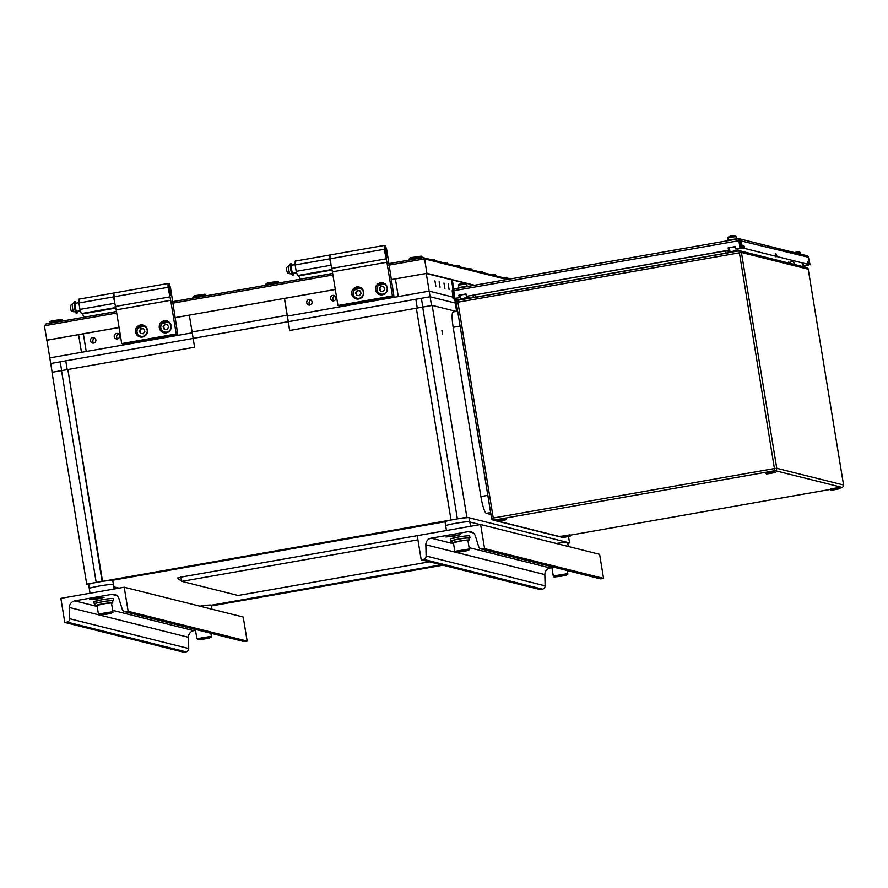 <?xml version="1.0" encoding="UTF-8"?>
<svg xmlns="http://www.w3.org/2000/svg" width="888" height="888" viewBox="0 0 888 888"><rect width="100%" height="100%" fill="white"/><g stroke="black" fill="none" stroke-linecap="round" stroke-linejoin="round"><path stroke-width="1.33" d="M113.231 584.459A12.221 0.877 170.7 0 0 100.655 585.78A12.221 0.877 170.7 0 0 89.311 588.455A12.221 0.877 170.7 0 0 89.288 588.522A12.221 0.877 -9.3 0 1 89.311 588.455A12.221 0.877 -9.3 0 1 100.655 585.78A12.221 0.877 -9.3 0 1 113.231 584.459A12.221 0.877 -9.3 0 1 113.375 584.515A12.221 0.877 170.7 0 0 113.231 584.459M114.141 588.999L113.42 584.57A12.221 0.877 170.7 0 0 113.375 584.515A12.221 0.877 -9.3 0 1 113.42 584.57L112.765 580.563A12.221 0.877 -9.3 0 0 112.576 580.441A12.221 0.877 -9.3 0 0 99.567 581.84A12.221 0.877 -9.3 0 0 88.633 584.515L89.288 588.522A12.221 0.877 -9.3 0 0 89.466 588.633M470.551 526.295L469.819 521.866A12.221 0.877 170.7 0 0 469.785 521.811A12.221 0.877 170.7 0 0 469.641 521.756A12.221 0.877 170.7 0 0 457.054 523.076A12.221 0.877 170.7 0 0 445.709 525.751A12.221 0.877 170.7 0 0 445.687 525.818A12.221 0.877 170.7 0 0 445.876 525.929M556.321 543.478A12.221 0.877 -9.3 0 1 567.443 542.402A12.221 0.877 -9.3 0 1 567.632 542.513L568.276 546.475M211.877 609.179L211.222 605.216A12.221 0.877 170.7 0 0 211.033 605.105A12.221 0.877 170.7 0 0 199.911 606.182M469.641 521.756A12.221 0.877 170.7 0 0 457.054 523.076A12.221 0.877 170.7 0 0 445.709 525.751A12.221 0.877 170.7 0 0 445.687 525.818L445.032 521.811A12.221 0.877 170.7 0 1 455.966 519.136A12.221 0.877 170.7 0 1 468.975 517.737A12.221 0.877 170.7 0 1 469.164 517.859L469.819 521.866A12.221 0.877 170.7 0 0 469.785 521.811A12.221 0.877 170.7 0 0 469.641 521.756M119.025 588.134L113.786 586.824L119.025 588.134M211.233 605.25L441.292 564.768L211.233 605.25M480.186 524.597L469.841 522.011L480.186 524.597M445.032 521.778L111.91 580.386L445.032 521.778M180.586 577.478L177.234 578.066L181.851 581.374L417.937 539.849L181.851 581.374L238.117 595.471L429.448 561.804L238.117 595.471L181.851 581.374L180.486 577.189L418.403 535.464M442.59 334.399L441.902 330.38L442.59 334.399M453.024 289.366L451.459 279.798L426.273 273.493L429.17 291.142L393.528 297.413L393.373 296.437L393.528 297.413L287.401 316.084L287.124 315.24L287.401 316.084L429.17 291.142L452.902 297.08L429.17 291.142L430.092 296.759L288.178 321.667L289.621 330.491L416.35 308.192L451.026 520.002L416.35 308.192L422.677 307.082L457.364 518.881L102.12 581.418L67.865 369.508L102.542 581.307L96.204 582.428L61.527 370.618L96.204 582.428L86.702 584.093L52.015 372.294L194.583 347.208L193.14 338.384L430.092 296.759L455.267 303.063L430.092 296.759L431.524 305.528M457.409 311.189L454.589 298.956M456.621 311.333L455.267 303.063L456.321 302.986L455.489 299.456M466.866 517.216L457.364 518.881L422.677 307.082L432.19 305.405L466.866 517.216L569.552 542.923L567.743 543.245M432.19 305.405L456.166 311.411M568.509 536.519L569.552 542.923M421.378 298.29L422.81 307.059L421.378 298.29M442.979 565.19L211.344 605.949M119.081 327.539L83.339 333.821L86.225 351.47L50.583 357.742L192.23 332.822L86.225 351.47L83.339 333.821L78.588 334.665L81.474 352.314L78.588 334.665L46.909 340.237L49.661 357.087L50.583 357.742L49.661 357.087L50.716 363.503L193.151 338.439L50.716 363.503L52.148 372.272M415.828 299.267L417.271 308.036L415.828 299.267M67.199 369.619L65.768 360.85L67.199 369.619M335.298 289.499L284.504 298.435L289.754 330.469M61.66 370.596L60.218 361.827L61.66 370.596M426.273 273.493L395.393 278.921L398.279 296.57L395.393 278.921L391.109 279.676M287.124 315.24L288.178 321.667L193.14 338.384L189.322 315.118L284.371 298.401L287.124 315.24L192.086 331.968L287.124 315.24M92.718 337.618A2.775 2.731 104.1 0 1 95.893 340.448A2.775 2.731 104.1 0 1 92.496 343.034A2.775 2.731 104.1 0 1 92.718 337.618M116.483 333.444A2.775 2.731 104.1 0 1 119.658 336.263A2.775 2.731 104.1 0 1 116.25 338.861A2.775 2.731 104.1 0 1 116.483 333.444M332.7 295.404A2.775 2.731 104.1 0 1 335.875 298.224A2.775 2.731 104.1 0 1 332.467 300.821A2.775 2.731 104.1 0 1 332.7 295.404M309.834 305.039A2.775 2.731 -75.9 0 0 310.056 299.622A2.775 2.731 -75.9 0 0 306.66 302.209A2.775 2.731 -75.9 0 0 309.834 305.039M189.333 315.173L174.881 317.715M311.177 300.211A2.775 2.731 -75.9 0 0 309.979 305.006M333.744 300.832A2.775 2.731 104.1 0 1 334.943 296.026M117.527 338.872A2.775 2.731 104.1 0 1 118.726 334.077M93.762 343.046A2.775 2.731 104.1 0 1 94.961 338.25M443.956 282.995L444.877 288.456L443.956 282.995M448.174 284.049L449.106 289.51L448.174 284.049M440.071 287.257L439.138 281.796L440.071 287.257M435.841 286.191L434.92 280.741L435.841 286.191M451.459 279.798L474.569 285.248L426.928 273.315L424.564 258.874L388.733 265.179M453.768 288.955L452.247 279.653M388.489 263.692L422.999 257.62L509.079 279.176M116.705 313.042L44.4 325.763L45.998 323.942L116.461 311.544M172.272 301.731L332.689 273.504M332.922 274.991L172.505 303.219M46.909 340.237L44.4 325.763M46.764 340.204L119.07 327.483M174.881 317.66L335.298 289.433M391.097 279.62L426.928 273.315M507.048 279.531L424.564 258.874L422.999 257.62M78.921 302.686L75.291 303.33A4.074 0.666 80 0 0 75.291 307.159A4.074 0.666 80 0 0 76.701 311.355L80.386 310.7M170.507 291.009A4.074 0.666 80 0 0 169.097 286.824A4.074 0.666 80 0 0 169.109 290.654A4.074 0.666 80 0 0 170.518 294.849A4.074 0.666 80 0 0 170.507 291.009M74.403 304.939L75.136 309.657M73.826 311.843L71.229 310.867L70.352 308.136L70.307 305.65L72.416 303.851A4.074 0.666 80 0 0 72.483 307.659A4.074 0.666 80 0 0 73.826 311.843A4.074 0.666 80 0 0 73.893 311.843L75.314 311.599M73.926 303.563L72.472 303.818A4.074 0.666 80 0 0 72.416 303.851M74.204 304.584A4.074 0.666 80 0 0 74.459 307.315A4.074 0.666 80 0 0 75.036 309.901L75.18 311.177A5.828 0.955 80 0 0 76.29 313.209L77.001 313.076A5.828 0.955 80 0 0 77.367 311.233M170.651 291.042A4.895 0.799 -100 0 1 170.574 295.637A4.895 0.799 -100 0 1 168.964 290.62A4.895 0.799 -100 0 1 168.887 286.058A4.895 0.799 -100 0 1 170.651 291.042M135.553 332.057A6.116 6.016 -75.9 0 0 140.004 336.941A6.116 6.016 -75.9 0 0 147.43 329.959A6.116 6.016 -75.9 0 0 142.979 325.075A6.116 6.016 -75.9 0 0 135.553 332.057M143.667 325.297A6.116 6.016 -75.9 0 0 140.715 337.074M159.307 327.872A6.116 6.016 -75.9 0 0 163.769 332.756A6.116 6.016 -75.9 0 0 171.184 325.785A6.116 6.016 -75.9 0 0 166.733 320.901A6.116 6.016 -75.9 0 0 159.307 327.872M167.432 321.123A6.116 6.016 -75.9 0 0 164.48 332.889M170.685 300.288L176.201 333.977L177.744 334.365L170.552 287.945L169.186 283.749L168.065 283.472L168.021 287.312L170.685 300.288L116.195 309.868L121.712 343.567L123.254 343.956L177.744 334.365M168.065 283.472L113.575 293.062L113.531 296.892L116.195 309.868M121.712 343.567L176.201 333.977M168.021 287.312L113.531 296.892M115.107 306.526L169.597 296.936M113.764 296.858L78.91 302.986L78.965 299.145L113.808 293.018L114.818 303.274L79.964 309.401L81.33 313.586L82.595 313.908L83.816 317.294M78.91 302.986L79.964 309.401M116.461 311.488L83.683 317.26M115.618 308.103L82.595 313.908M115.451 307.592L81.33 313.586M146.464 327.539A5.295 5.217 -75.9 0 0 144.1 326.196L137.873 328.116C136.053 331.912 137.03 334.643 140.837 336.308A5.295 5.217 104.1 0 1 137.873 328.127A5.295 5.217 104.1 0 1 143.412 326.029A5.295 5.217 104.1 0 1 146.365 334.21A5.295 5.217 104.1 0 1 140.837 336.308L141.525 336.474A5.295 5.217 -75.9 0 0 144.244 336.419M143.723 328.86L140.959 328.604L139.338 330.913L140.493 333.466L143.257 333.721L144.877 331.413L143.723 328.86M143.756 328.926L140.959 328.604M141.381 328.715L139.76 331.013L140.881 333.511M75.957 303.208A5.828 0.955 80 0 0 74.981 301.598A5.828 0.955 80 0 0 74.614 303.097L75.036 304.684M74.981 301.598L74.27 301.72A5.828 0.955 80 0 0 73.904 303.23L74.514 305.15M75.824 309.59L75.891 311.055A5.828 0.955 80 0 0 77.001 313.076M170.23 323.354A5.295 5.217 -75.9 0 0 167.854 322.022L161.638 323.942C159.807 327.739 160.795 330.458 164.591 332.123A5.295 5.217 104.1 0 1 161.638 323.942A5.295 5.217 104.1 0 1 167.166 321.845A5.295 5.217 104.1 0 1 170.13 330.036A5.295 5.217 104.1 0 1 164.591 332.123L165.29 332.301A5.295 5.217 -75.9 0 0 167.999 332.234M167.488 324.675L164.724 324.42L163.103 326.729L164.247 329.293L167.022 329.548L168.631 327.239L167.488 324.675M167.521 324.742L164.724 324.42M165.146 324.531L163.525 326.84L164.646 329.326M362.681 289.499A5.295 5.217 -75.9 0 0 360.317 288.156L354.101 290.076C352.27 293.873 353.258 296.603 357.054 298.268A5.295 5.217 104.1 0 1 354.101 290.076A5.295 5.217 104.1 0 1 359.629 287.99A5.295 5.217 104.1 0 1 362.582 296.17A5.295 5.217 104.1 0 1 357.054 298.268L357.742 298.435A5.295 5.217 -75.9 0 0 360.461 298.379M359.951 290.82L357.176 290.565L355.555 292.874L356.71 295.426L359.474 295.682L361.094 293.373L359.951 290.82M359.973 290.887L357.176 290.565M357.598 290.665L355.977 292.973L357.098 295.471M386.447 285.314A5.295 5.217 -75.9 0 0 384.082 283.982L377.855 285.903C376.024 289.699 377.012 292.418 380.819 294.083A5.295 5.217 104.1 0 1 377.855 285.903A5.295 5.217 104.1 0 1 383.383 283.805A5.295 5.217 104.1 0 1 386.347 291.997A5.295 5.217 104.1 0 1 380.819 294.083L381.507 294.261A5.295 5.217 -75.9 0 0 384.226 294.194M383.705 286.635L380.941 286.38L379.32 288.689L380.475 291.253L383.239 291.508L384.859 289.199L383.705 286.635M383.738 286.702L380.941 286.38M381.363 286.491L379.742 288.8L380.863 291.286M292.174 265.168A5.828 0.955 80 0 0 291.209 263.558A5.828 0.955 80 0 0 290.842 265.057L291.253 266.644M291.209 263.558L290.487 263.681A5.828 0.955 80 0 0 290.121 265.19L290.731 267.11M291.431 271.439L291.397 273.138A5.828 0.955 80 0 0 292.507 275.169L293.218 275.036A5.828 0.955 80 0 0 293.584 273.193M292.041 271.55L292.119 273.016A5.828 0.955 80 0 0 293.218 275.036M329.981 258.808L295.138 264.946L295.182 261.105L330.025 254.978L331.035 265.235L296.181 271.362L297.547 275.546L298.812 275.868L300.044 279.254M295.138 264.946L296.181 271.362M332.678 273.449L299.9 279.221M331.834 270.052L298.812 275.868M331.668 269.541L297.547 275.546M295.138 264.646L291.508 265.29A4.074 0.666 80 0 0 291.508 269.12A4.074 0.666 80 0 0 292.918 273.315L296.603 272.66M386.735 252.969A4.074 0.666 80 0 0 385.325 248.784A4.074 0.666 80 0 0 385.325 252.614A4.074 0.666 80 0 0 386.735 256.81A4.074 0.666 80 0 0 386.735 252.969M290.62 266.899L291.353 271.617M290.043 273.804L287.446 272.827L286.569 270.096L286.524 267.61L288.633 265.812A4.074 0.666 80 0 0 288.7 269.619A4.074 0.666 80 0 0 290.043 273.804A4.074 0.666 80 0 0 290.11 273.804L291.541 273.56M290.143 265.523L288.7 265.778A4.074 0.666 80 0 0 288.633 265.812M290.42 266.544A4.074 0.666 80 0 0 290.676 269.264A4.074 0.666 80 0 0 291.253 271.861M386.868 253.002A4.895 0.799 -100 0 1 386.791 257.598A4.895 0.799 -100 0 1 385.181 252.581A4.895 0.799 -100 0 1 385.103 248.018A4.895 0.799 -100 0 1 386.868 253.002M351.77 294.017A6.116 6.016 -75.9 0 0 356.221 298.901A6.116 6.016 -75.9 0 0 363.647 291.919A6.116 6.016 -75.9 0 0 359.196 287.035A6.116 6.016 -75.9 0 0 351.77 294.017M359.884 287.257A6.116 6.016 -75.9 0 0 356.943 299.034M375.524 289.832A6.116 6.016 -75.9 0 0 379.986 294.716A6.116 6.016 -75.9 0 0 387.412 287.745A6.116 6.016 -75.9 0 0 382.95 282.861A6.116 6.016 -75.9 0 0 375.524 289.832M383.649 283.083A6.116 6.016 -75.9 0 0 380.697 294.849M386.902 262.249L392.418 295.937L393.961 296.326L386.768 249.905L385.403 245.71L384.282 245.432L384.238 249.273L386.902 262.249L332.412 271.828L337.928 305.528L339.471 305.916L393.961 296.326M384.282 245.432L329.792 255.023L329.748 258.852L332.412 271.828M337.928 305.528L392.418 295.937M384.238 249.273L329.748 258.852M331.324 268.487L385.814 258.896M457.653 311.155L453.158 311.943A16.306 2.653 80 0 0 453.169 327.295L480.896 496.57A16.306 2.653 80 0 0 486.335 513.32L490.953 514.485M196.07 629.548A8.603 0.611 170.7 0 0 194.217 630.247A8.603 0.611 170.7 0 0 194.261 630.291L195.471 630.08M194.372 630.269L194.372 630.325A8.603 0.611 170.7 0 0 195.515 630.358L193.817 630.669A6.516 6.416 -75.9 0 0 188.445 637.295L188.722 648.529A3.263 3.208 104.1 0 1 186.036 651.848L67.033 622.044A3.263 3.208 -75.9 0 0 69.719 618.736L188.722 648.529M194.372 630.325L195.482 630.136M474.125 297.569L728.105 252.88M725.851 253.136L725.962 250.838M501.653 520.668L498.113 521.023L501.653 520.668M505.305 518.659L496.514 520.046L497.003 521.223C497.269 521.567 508.658 519.68 505.494 519.402L496.647 520.856M770.939 473.282L767.399 473.648L770.939 473.282M774.591 471.284L765.789 472.671L766.289 473.848C766.555 474.192 777.944 472.305 774.769 472.028L765.922 473.482M566.366 536.863L562.814 537.229L566.366 536.863M570.007 534.865L561.216 536.252L561.716 537.429C561.971 537.773 573.359 535.875 570.196 535.608L561.349 537.051M835.652 489.488L832.1 489.854L835.652 489.488M839.293 487.49L830.502 488.877L830.99 490.043C831.257 490.398 842.645 488.5 839.482 488.234L830.635 489.677M453.701 290.731L739.049 240.681L738.705 239.316L740.004 248.207L735.653 248.973L735.275 246.575L728.149 247.83L728.526 250.227L466.367 296.348L466 293.95L458.863 295.204L459.24 297.602L454.889 298.368L453.59 289.488L454.29 288.822L453.568 290.432A0.81 0.799 -75.9 0 0 453.435 290.975L454.29 298.701L455.011 298.435M455.033 298.446L455.133 299.367L456.332 299.212L456.232 298.29M456.332 299.212L459.473 300M455.133 299.367L458.43 300.188M453.568 290.432L452.558 289.754A2.042 2.009 -75.9 0 0 452.236 291.12L453.091 298.856L455.067 298.901M454.29 298.701L453.091 298.856M806.049 255.666L807.692 256.066A2.042 2.009 104.1 0 1 808.435 257.243L810.089 264.835L809.312 264.635L808.802 262.26L807.536 261.938L808.047 264.324L776.967 256.532L776.445 254.157L775.18 253.835L775.701 256.221L744.61 248.429L744.089 246.054L742.823 245.732L743.345 248.118L742.168 248.385L741.391 248.196L739.748 240.604A0.81 0.799 -75.9 0 0 739.449 240.137L740.181 239.161L738.727 238.805L738.516 240.049M810.089 264.835L775.657 256.221M775.701 256.221L743.312 248.129M743.345 248.118L742.568 247.919L740.925 240.337A2.042 2.009 -75.9 0 0 740.181 239.161L738.727 238.805L738.927 240.004L740.181 239.161M776.967 256.532L775.79 256.81M744.61 248.429L743.434 248.707M741.391 248.196L742.568 247.919M809.312 264.635L808.135 264.913M744.089 246.054L742.956 246.32M808.802 262.26L807.658 262.515M776.445 254.157L775.302 254.412M808.102 265.323L803.74 266.089L808.102 265.323L807.925 264.347M803.263 263.692L802.319 263.858M803.74 266.089L803.329 263.703L802.33 263.88M739.049 240.681L740.226 248.329L735.653 248.973M728.526 250.227L728.371 247.952L735.308 246.731M728.748 250.349L466.367 296.348M459.24 297.602L459.085 295.327L466.022 294.106M459.462 297.724L454.889 298.368M453.59 289.488L454.29 288.822L453.59 289.488M454.001 288.9L452.558 289.754M739.538 243.878L740.503 244.122M728.082 237.429A8.114 6.582 -105 0 1 729.581 236.452A8.147 8.147 0 0 0 727.738 237.573L728.904 237.207A8.114 6.582 -105 0 1 731.49 235.886A8.125 4.718 83.6 0 1 732.633 235.997A8.092 6.149 -63 0 1 733.621 235.886A8.125 4.718 83.6 0 0 732.722 235.764A8.125 4.718 83.6 0 0 732.478 235.775L732.511 235.964M729.581 236.452A8.114 6.582 -105 0 1 730.658 236.108L730.669 236.13M728.904 237.207L735.719 236.275A8.147 8.147 0 0 0 732.722 235.764M736.618 239.138L727.805 240.692M795.937 252.947L800.421 252.47A8.147 8.147 0 0 0 797.424 251.959A8.125 4.718 83.6 0 0 797.18 251.981L797.213 252.17M794.46 252.581A8.114 6.582 -105 0 1 795.37 252.314L795.37 252.325M794.693 252.636A8.114 6.582 -105 0 1 796.192 252.092A8.125 4.718 83.6 0 1 797.335 252.203A8.092 6.149 -63 0 1 798.323 252.092A8.125 4.718 83.6 0 0 797.424 251.959M800.954 254.212L800.099 252.692M458.796 284.804A8.114 6.582 -105 0 1 460.295 283.827A8.147 8.147 0 0 0 458.452 284.948L459.629 284.582A8.114 6.582 -105 0 1 462.204 283.261A8.125 4.718 83.6 0 1 463.347 283.372A8.092 6.149 -63 0 1 464.335 283.261A8.125 4.718 83.6 0 0 463.436 283.139A8.125 4.718 83.6 0 0 463.192 283.15L463.225 283.339M460.295 283.827A8.114 6.582 -105 0 1 461.372 283.483L461.383 283.505M459.629 284.582L466.433 283.649A8.147 8.147 0 0 0 463.436 283.139M467.332 286.524L458.519 288.067M98.102 598.812L104.074 597.313L95.571 598.179L89.599 599.678L98.102 598.812M186.036 651.848L183.794 652.236L64.791 622.444L60.85 598.379L124.209 587.223L243.212 617.027L247.153 641.092L128.15 611.299L124.209 587.223M128.15 611.299L125.907 611.688L244.899 641.491A3.263 3.208 104.1 0 1 243.59 641.447L124.586 611.643A3.263 3.208 -75.9 0 0 125.907 611.688M247.153 641.092L244.899 641.491M97.181 606.471L74.814 600.865L111.821 594.361A6.516 6.416 104.1 0 1 118.992 598.778L122.311 609.479A3.263 3.208 -75.9 0 0 124.586 611.643M95.926 601.265L102.053 599.733A9.779 0.699 -9.3 0 1 113.242 598.601L113.564 600.61A9.779 0.699 -9.3 0 1 112.454 601.132M74.814 600.865A6.516 6.416 -75.9 0 0 69.442 607.492L69.719 618.736M64.791 622.444L67.033 622.044M454.501 536.108L460.472 534.609L445.998 536.974L454.501 536.108M550.771 567.565L550.782 567.621A8.603 0.611 170.7 0 0 551.925 567.654L550.216 567.965A6.516 6.416 -75.9 0 0 544.855 574.591L545.121 585.825A3.263 3.208 104.1 0 1 542.446 589.144L540.193 589.543L421.19 559.74L417.249 535.675L480.619 524.519L599.611 554.323L603.551 578.388L484.559 548.595L480.619 524.519M484.559 548.595L482.306 548.984L601.309 578.787A3.263 3.208 104.1 0 1 599.988 578.743L480.996 548.939A3.263 3.208 -75.9 0 0 482.306 548.984M603.551 578.388L601.309 578.787M453.59 543.767L431.224 538.161L468.22 531.657A6.516 6.416 104.1 0 1 475.402 536.075L478.721 546.775A3.263 3.208 -75.9 0 0 480.996 548.939M452.325 538.561L458.452 537.029A9.779 0.699 -9.3 0 1 469.641 535.897L469.974 537.906A9.779 0.699 -9.3 0 1 468.853 538.428M431.224 538.161A6.516 6.416 -75.9 0 0 425.851 544.799L426.129 556.032L545.121 585.825M421.19 559.74L423.443 559.34A3.263 3.208 -75.9 0 0 426.129 556.032M196.381 629.625L195.471 630.036L196.881 638.705L211.366 636.33L210.856 633.244M199.833 639.105L208.724 637.861L199.833 639.105M205.217 638.039L205.317 638.65M552.791 566.921L551.87 567.332L553.291 576.001L567.765 573.626L567.266 570.54M556.243 576.401L565.134 575.158L556.243 576.401M561.616 575.335L561.716 575.946M106.382 603.341L97.003 605.383L98.424 614.041L112.898 611.677L111.477 603.008L106.382 603.341M101.365 614.452L110.267 613.197L101.365 614.452M106.749 613.386L106.849 613.985M462.792 540.637L453.413 542.679L454.823 551.348L469.308 548.973L467.887 540.304L462.792 540.637M457.775 551.748L466.666 550.493L457.775 551.748M463.159 550.682L463.259 551.282M552.48 566.844A8.603 0.611 170.7 0 0 550.627 567.543A8.603 0.611 170.7 0 0 550.66 567.587L551.881 567.377M550.782 567.621L551.892 567.432M111.533 603.329A8.603 0.611 170.7 0 0 112.732 602.808A8.603 0.611 170.7 0 0 112.598 602.73A8.603 0.611 170.7 0 0 103.452 603.707A8.603 0.611 170.7 0 0 95.76 605.583A8.603 0.611 170.7 0 0 95.793 605.627L97.014 605.416M112.732 602.808L112.399 600.799A8.603 0.611 170.7 0 0 112.265 600.721A8.603 0.611 170.7 0 0 103.119 601.698A8.603 0.611 170.7 0 0 95.427 603.585L95.76 605.583M95.904 605.616L95.915 605.672A8.603 0.611 170.7 0 0 97.058 605.694M95.915 605.672L97.014 605.472M467.943 540.626A8.603 0.611 170.7 0 0 469.13 540.104A8.603 0.611 170.7 0 0 468.997 540.026A8.603 0.611 170.7 0 0 459.851 541.003A8.603 0.611 170.7 0 0 452.159 542.879A8.603 0.611 170.7 0 0 452.203 542.923L453.413 542.712M469.13 540.104L468.809 538.095A8.603 0.611 170.7 0 0 468.675 538.017A8.603 0.611 170.7 0 0 459.529 538.994A8.603 0.611 170.7 0 0 451.837 540.881L452.159 542.879M452.314 542.912L452.314 542.968A8.603 0.611 170.7 0 0 453.457 542.99M452.314 542.968L453.424 542.779M95.482 603.907A9.779 0.699 -9.3 0 1 94.261 603.773L93.928 601.764A9.779 0.699 -9.3 0 1 102.053 599.733M94.261 603.773A9.779 0.699 -9.3 0 1 102.375 601.742A9.779 0.699 -9.3 0 1 113.564 600.61M451.881 541.203A9.779 0.699 -9.3 0 1 450.671 541.07L450.338 539.06A9.779 0.699 -9.3 0 1 458.452 537.029M450.671 541.07A9.779 0.699 -9.3 0 1 458.785 539.038A9.779 0.699 -9.3 0 1 469.974 537.906M422.011 256.876L409.135 258.985L410.833 257.642L421.312 256.166L422.155 257.764M409.901 258.108L420.99 256.155M471.606 269.786L469.519 269.264M471.517 269.275L470.829 268.565L467.454 268.753L470.496 268.553M278.654 282.107L265.778 284.204L267.477 282.861L277.955 281.385L278.799 282.995M266.544 283.328L277.633 281.374M434.82 260.584L432.734 260.062M434.732 260.073L434.043 259.352L430.669 259.54L433.71 259.34M447.552 263.769L445.465 263.248M447.463 263.259L446.775 262.548L443.401 262.726L446.442 262.537M460.284 266.955L458.197 266.433M460.195 266.444L459.507 265.734L456.132 265.912L459.174 265.723M137.929 328.16A5.217 5.128 -75.9 0 0 139.116 335.42A5.217 5.128 -75.9 0 0 146.287 334.166A5.217 5.128 -75.9 0 0 145.099 326.906A5.217 5.128 -75.9 0 0 137.929 328.16M74.614 303.097L73.904 303.23M75.891 311.055L75.18 311.177M74.881 304.395L74.159 304.517M161.694 323.987A5.217 5.128 -75.9 0 0 162.881 331.246A5.217 5.128 -75.9 0 0 170.052 329.981A5.217 5.128 -75.9 0 0 168.853 322.721A5.217 5.128 -75.9 0 0 161.694 323.987M354.146 290.121A5.217 5.128 -75.9 0 0 355.333 297.38A5.217 5.128 -75.9 0 0 362.504 296.126A5.217 5.128 -75.9 0 0 361.316 288.866A5.217 5.128 -75.9 0 0 354.146 290.121M377.911 285.947A5.217 5.128 -75.9 0 0 379.098 293.207A5.217 5.128 -75.9 0 0 386.269 291.941A5.217 5.128 -75.9 0 0 385.081 284.682A5.217 5.128 -75.9 0 0 377.911 285.947M290.842 265.057L290.121 265.19M292.119 273.016L291.397 273.138M291.963 271.75L291.253 271.883M291.098 266.356L290.387 266.478M508.391 278.999L506.304 278.477M508.302 278.488L507.614 277.778L504.24 277.966L507.281 277.766M495.659 275.813L493.573 275.291M495.571 275.302L494.882 274.592L491.508 274.769L494.549 274.581M482.928 272.627L480.841 272.105M482.839 272.117L482.151 271.406L478.776 271.584L481.818 271.395M205.783 294.916L192.918 297.025L194.605 295.682L205.095 294.206L205.938 295.804M193.673 296.148L204.762 294.194M62.438 320.146L49.562 322.244L51.26 320.901L61.738 319.425L62.582 321.034M50.327 321.367L61.416 319.414M460.095 326.074L453.169 327.295M487.823 495.36L480.896 496.57M490.642 512.565L486.335 513.32M839.404 487.812L841.913 487.368A2.042 2.009 -75.9 0 0 843.567 485.015L808.224 269.197A2.042 2.009 -75.9 0 0 806.748 267.577L739.926 250.838A2.042 2.042 0 0 0 739.082 250.816L739.105 250.816A2.042 2.009 104.1 0 1 741.413 252.47L776.756 468.287L843.567 485.015L808.224 269.197L741.413 252.47L457.919 302.198L493.262 518.015L774.425 468.553L739.082 250.816L457.919 300.277L739.06 250.827M839.415 487.823L841.913 487.368L775.102 470.64L493.939 520.113A2.042 2.009 104.1 0 1 491.63 518.448L456.254 302.619L457.919 302.198L457.919 300.277A2.042 2.042 0 0 0 456.254 302.619L491.597 518.437L493.262 518.015L493.939 520.113L496.625 520.779M498.312 521.201L560.805 536.829M830.58 489.377L570.129 535.198L830.58 489.366M456.288 302.586A2.042 2.009 104.1 0 1 457.897 300.288M559.928 536.807A2.042 2.009 -75.9 0 0 560.75 536.84A2.042 2.042 0 0 1 559.928 536.807L497.768 521.245M775.102 470.64L774.425 468.553L776.756 468.287A2.042 2.009 104.1 0 1 775.102 470.64M474.658 295.049L475.691 297.147M728.227 250.438L728.105 252.747M790.098 263.403L790.265 262.215M474.059 297.436L473.026 295.338L474.037 297.447M729.736 252.458L733.31 251.126L738.516 250.594C739.327 249.983 737.595 250.039 733.31 250.738L737.195 250.583M730.902 251.615L729.67 252.048M505.094 519.835L497.169 521.223L505.094 519.835M505.427 519.48L505.361 518.603M460.45 299.833L464.036 298.501L469.23 297.968C470.052 297.358 468.32 297.413 464.036 298.124L467.921 297.957M461.616 298.99L460.384 299.423M774.38 472.46L766.455 473.848L774.38 472.46M774.713 472.094L774.647 471.228M569.796 536.041L561.871 537.429L569.796 536.041M570.129 535.675L570.063 534.809M839.082 488.655L831.157 490.054L839.082 488.655M839.415 488.3L839.349 487.434M473.304 295.948L471.739 295.56M453.746 291.053L452.236 291.12M739.748 240.604L808.435 257.243M738.25 238.861L454.301 288.811L738.194 238.872M788.355 262.149A4.762 4.684 -75.9 0 0 792.662 261.028M727.971 237.795L727.927 240.182L736.374 238.805L735.386 239.538M736.374 238.805L736.019 236.619L728.793 237.573M800.721 252.814L796.758 253.158M458.685 285.17L458.641 287.568L467.088 286.18L466.111 286.913M467.088 286.18L466.733 283.994L459.518 284.948M116.816 595.615L111.821 594.361M193.817 630.669L112.687 610.356M188.445 637.295L69.442 607.492M473.226 532.911L468.22 531.657M550.216 567.965L469.086 547.652M544.855 574.591L425.851 544.799M542.446 589.144L423.443 559.34M206.138 637.739L202.431 639.227L206.138 637.739M562.537 575.035L558.83 576.523L562.537 575.035M107.67 613.086L103.963 614.563L107.67 613.086M464.08 550.382L460.373 551.859L464.08 550.382M90.054 593.24L89.288 588.522M446.464 530.536L445.687 525.818M409.313 260.029L409.135 258.985M265.956 285.248L265.778 284.204M193.084 298.068L192.918 297.025M49.739 323.288L49.562 322.244M194.217 630.247L194.017 629.026M496.681 520.967L493.118 520.079A2.042 2.042 0 0 1 491.597 518.437M790.298 262.215L790.131 263.414M841.946 487.379A2.042 2.042 0 0 0 843.6 485.037M808.258 269.219A2.042 2.042 0 0 0 806.748 267.577M806.87 255.689L739.56 238.839M790.231 262.437L792.84 261.072M737.795 248.751L738.039 250.205M729.381 247.774L729.992 251.526M802.253 263.436L802.741 266.411M793.639 261.283L794.161 264.424M468.509 296.126L468.753 297.58M460.095 295.149L460.706 298.901M196.881 638.705C198.59 639.782 194.994 639.893 202.409 639.227C209.18 638.339 212.165 637.373 211.366 636.33M553.291 576.001C555 577.078 551.404 577.189 558.807 576.523C565.589 575.635 568.575 574.669 567.765 573.626M98.424 614.041C100.133 615.129 96.537 615.24 103.94 614.574C110.711 613.686 113.708 612.72 112.898 611.677M454.823 551.348C456.532 552.425 452.936 552.536 460.35 551.87C467.121 550.982 470.107 550.016 469.308 548.973M550.627 567.543L550.427 566.322"/></g></svg>
